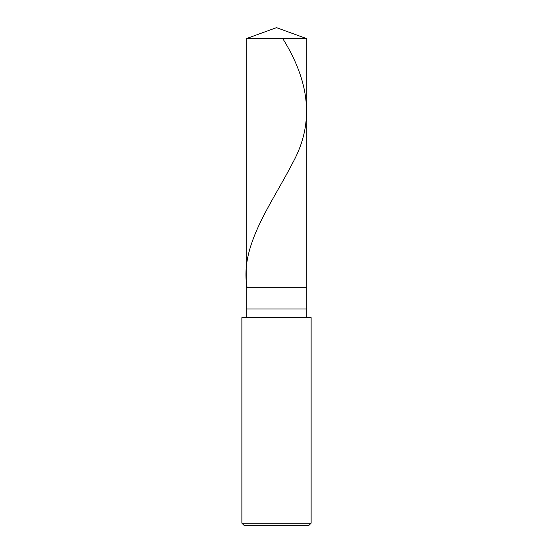 <?xml version="1.0" encoding="UTF-8"?>
<svg xmlns="http://www.w3.org/2000/svg" width="553" height="553" viewBox="0 0 553 553"><rect width="100%" height="100%" fill="white"/><g stroke="black" fill="none" stroke-linecap="round" stroke-linejoin="round"><path stroke-width="0.83" d="M246.203 38.675L276.5 27.65L306.797 38.675L246.203 38.675L306.797 38.675L306.797 287.318L246.203 287.318L246.203 38.675L246.203 287.318L306.797 287.318L306.797 38.675L276.5 27.65L246.203 38.675M306.797 287.318L246.203 287.318L306.797 287.318L306.797 308.961L246.203 308.961L246.203 287.318L246.203 308.961L306.797 308.961L306.797 317.616L306.797 287.318M246.203 317.616L246.203 308.961L246.203 317.616M311.125 317.616L241.875 317.616L311.125 317.616L311.125 523.186L241.875 523.186L241.875 317.616L241.875 523.186L311.125 523.186L308.961 525.35L244.039 525.35L241.875 523.186L244.039 525.35L308.961 525.35L311.125 523.186L311.125 317.616M282.818 38.675C308.609 80.047 315.507 121.418 292.751 162.789C271.502 204.161 239.712 245.532 246.991 286.903"/></g></svg>
